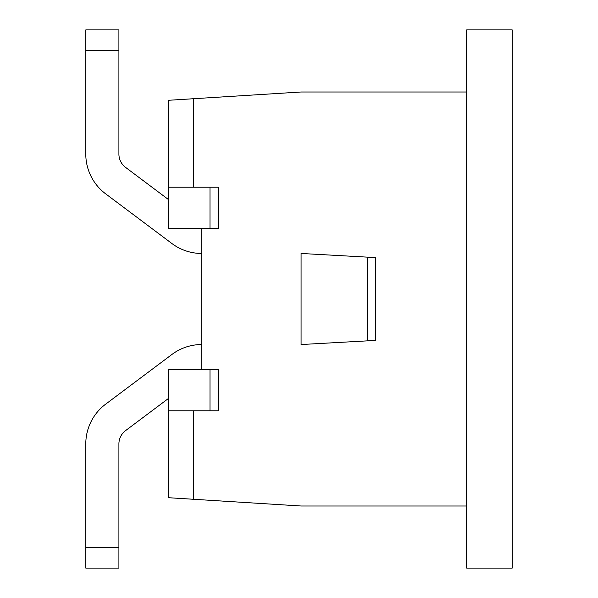 <?xml version="1.0" encoding="UTF-8"?>
<svg xmlns="http://www.w3.org/2000/svg" width="598" height="598" viewBox="0 0 598 598"><rect width="100%" height="100%" fill="white"/><g stroke="black" fill="none" stroke-linecap="round" stroke-linejoin="round"><path stroke-width="0.9" d="M367.307 340.86L301.071 344.538L301.071 253.462L367.307 257.14L367.307 340.86L375.589 340.397L375.589 257.603L367.307 257.14M193.431 410.781L193.431 499.27L168.591 497.723L168.591 369.377L218.27 369.377L218.27 410.781L209.988 410.781L209.988 369.377M466.672 505.998L466.672 568.1L512.209 568.1L512.209 29.9L466.672 29.9L466.672 505.998L301.071 505.998L193.431 499.27M466.672 92.002L301.071 92.002L193.431 98.73L193.431 187.219M201.713 369.377L201.713 228.623M193.431 98.73L168.591 100.277L168.591 228.623L218.27 228.623L218.27 187.219L209.988 187.219L209.988 228.623M168.591 187.219L209.988 187.219M209.988 410.781L168.591 410.781M85.791 154.097L85.791 29.9L118.912 29.9L118.912 50.598L85.791 50.598L85.791 154.097A49.679 49.679 0 0 0 105.659 193.842L171.903 243.521A49.679 49.679 0 0 0 201.713 253.462M118.912 50.598L118.912 154.097A16.557 16.557 0 0 0 125.535 167.35L168.591 199.642M85.791 443.903L85.791 547.402L85.791 443.903L85.791 547.402L85.791 443.903L85.791 547.402L85.791 443.903L85.791 547.402L85.791 443.903L85.791 547.402L85.791 443.903L85.791 547.402L118.912 547.402L118.912 568.1L85.791 568.1L85.791 443.903A49.679 49.679 0 0 1 105.659 404.158L171.903 354.479A49.679 49.679 0 0 1 201.713 344.538M105.659 193.842L171.903 243.521M118.912 154.097A16.557 16.557 0 0 0 125.535 167.35A16.557 16.557 0 0 1 118.912 154.097A16.557 16.557 0 0 0 125.535 167.35A16.557 16.557 0 0 1 118.912 154.097A16.557 16.557 0 0 0 125.535 167.35A16.557 16.557 0 0 1 118.912 154.097A16.557 16.557 0 0 0 125.535 167.35A16.557 16.557 0 0 1 118.912 154.097A16.557 16.557 0 0 0 125.535 167.35A16.557 16.557 0 0 1 118.912 154.097A16.557 16.557 0 0 0 125.535 167.35M105.659 404.158L171.903 354.479M118.912 547.402L118.912 443.903A16.557 16.557 0 0 1 125.535 430.65L168.591 398.358"/></g></svg>
